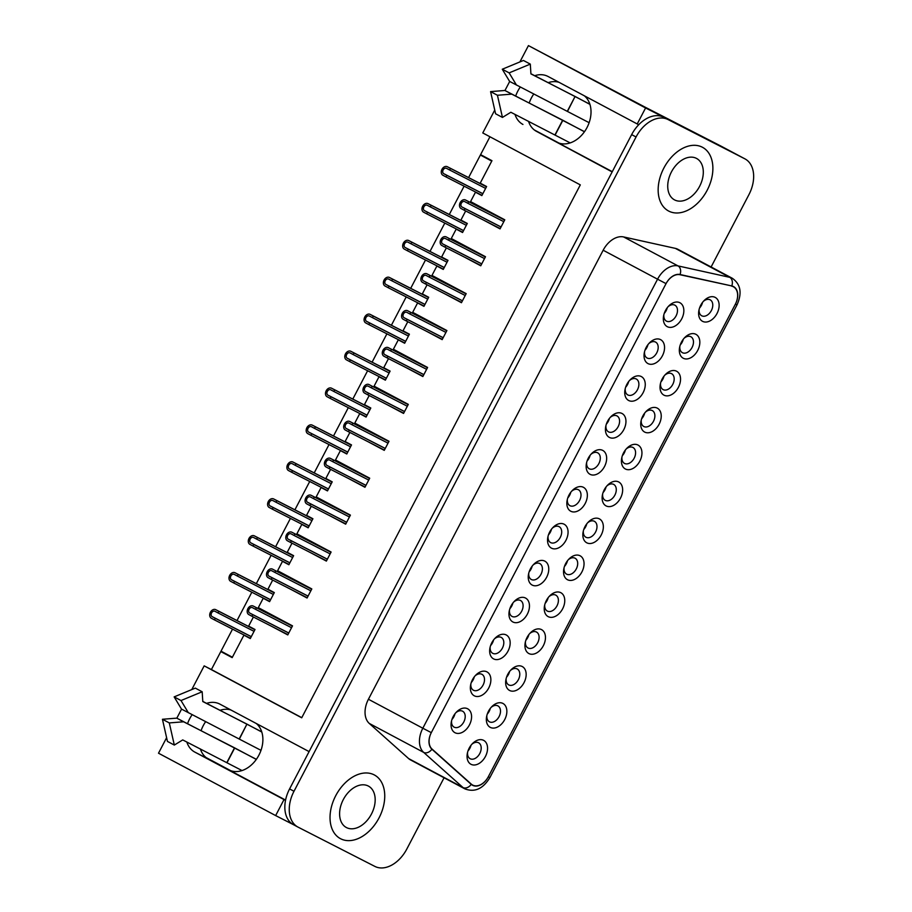 <?xml version="1.0" encoding="UTF-8"?>
<svg xmlns="http://www.w3.org/2000/svg" width="912" height="912" viewBox="0 0 912 912"><rect width="100%" height="100%" fill="white"/><g stroke="black" fill="none" stroke-linecap="round" stroke-linejoin="round"><path stroke-width="1.37" d="M681.709 318.869A13.532 9.12 -62 0 1 669.1 327.294A13.532 9.12 -62 0 1 663.64 315.666A13.532 9.12 -62 0 1 668.827 305.919A13.532 9.12 -62 0 1 681.446 303.878A13.532 9.12 -62 0 1 681.709 318.869M643.12 392.696A13.532 9.12 -62 0 1 630.5 401.12A13.532 9.12 -62 0 1 625.039 389.492A13.532 9.12 -62 0 1 630.226 379.745A13.532 9.12 -62 0 1 642.857 377.705A13.532 9.12 -62 0 1 643.12 392.696M604.519 466.522A13.532 9.12 -62 0 1 591.911 474.947A13.532 9.12 -62 0 1 586.45 463.319A13.532 9.12 -62 0 1 591.637 453.572A13.532 9.12 -62 0 1 604.257 451.531A13.532 9.12 -62 0 1 604.519 466.522M565.93 540.349A13.532 9.12 -62 0 1 553.31 548.773A13.532 9.12 -62 0 1 547.85 537.145A13.532 9.12 -62 0 1 553.037 527.398A13.532 9.12 -62 0 1 565.668 525.358A13.532 9.12 -62 0 1 565.93 540.349M527.33 614.175A13.532 9.12 -62 0 1 514.721 622.6A13.532 9.12 -62 0 1 509.261 610.972A13.532 9.12 -62 0 1 514.448 601.225A13.532 9.12 -62 0 1 527.068 599.184A13.532 9.12 -62 0 1 527.33 614.175M488.729 688.001A13.532 9.12 -62 0 1 476.121 696.426A13.532 9.12 -62 0 1 470.66 684.798A13.532 9.12 -62 0 1 475.847 675.051A13.532 9.12 -62 0 1 488.479 673.01A13.532 9.12 -62 0 1 488.729 688.001M717.003 313.523A13.532 9.12 -62 0 1 704.383 321.947A13.532 9.12 -62 0 1 698.923 310.319A13.532 9.12 -62 0 1 704.121 300.572A13.532 9.12 -62 0 1 716.741 298.543A13.532 9.12 -62 0 1 717.003 313.523M678.403 387.349A13.532 9.12 -62 0 1 665.794 395.774A13.532 9.12 -62 0 1 660.334 384.146A13.532 9.12 -62 0 1 665.521 374.399A13.532 9.12 -62 0 1 678.14 372.37A13.532 9.12 -62 0 1 678.403 387.349M639.814 461.176A13.532 9.12 -62 0 1 627.194 469.6A13.532 9.12 -62 0 1 621.733 457.972A13.532 9.12 -62 0 1 626.92 448.225A13.532 9.12 -62 0 1 639.551 446.196A13.532 9.12 -62 0 1 639.814 461.176M601.213 535.002A13.532 9.12 -62 0 1 588.605 543.427A13.532 9.12 -62 0 1 583.144 531.799A13.532 9.12 -62 0 1 588.331 522.052A13.532 9.12 -62 0 1 600.951 520.022A13.532 9.12 -62 0 1 601.213 535.002M562.624 608.828A13.532 9.12 -62 0 1 550.004 617.253A13.532 9.12 -62 0 1 544.544 605.625A13.532 9.12 -62 0 1 549.731 595.878A13.532 9.12 -62 0 1 562.362 593.837A13.532 9.12 -62 0 1 562.624 608.828M524.024 682.655A13.532 9.12 -62 0 1 511.404 691.079A13.532 9.12 -62 0 1 505.955 679.451A13.532 9.12 -62 0 1 511.142 669.704A13.532 9.12 -62 0 1 523.762 667.664A13.532 9.12 -62 0 1 524.024 682.655M485.423 756.481A13.532 9.12 -62 0 1 472.815 764.906A13.532 9.12 -62 0 1 467.354 753.278A13.532 9.12 -62 0 1 472.541 743.531A13.532 9.12 -62 0 1 485.161 741.49A13.532 9.12 -62 0 1 485.423 756.481M731.652 286.14A14.74 9.941 -62 0 1 733.396 286.778A14.74 9.941 -62 0 1 735.311 304.312L488.422 776.579A14.74 9.941 -62 0 1 472.644 785.061A14.74 9.941 -62 0 1 471.31 784.138L432.003 749.026A14.74 9.941 -62 0 1 431.41 732.427L665.931 283.837A14.74 9.941 -62 0 1 679.964 274.717L730.957 285.764M504.724 719.568A13.532 9.12 -62 0 1 492.115 727.993A13.532 9.12 -62 0 1 486.655 716.365A13.532 9.12 -62 0 1 491.842 706.618A13.532 9.12 -62 0 1 504.461 704.577A13.532 9.12 -62 0 1 504.724 719.568M543.324 645.742A13.532 9.12 -62 0 1 530.704 654.166A13.532 9.12 -62 0 1 525.244 642.538A13.532 9.12 -62 0 1 530.442 632.791A13.532 9.12 -62 0 1 543.062 630.751A13.532 9.12 -62 0 1 543.324 645.742M581.913 571.915A13.532 9.12 -62 0 1 569.305 580.34A13.532 9.12 -62 0 1 563.844 568.712A13.532 9.12 -62 0 1 569.031 558.965A13.532 9.12 -62 0 1 581.651 556.936A13.532 9.12 -62 0 1 581.913 571.915M620.513 498.089A13.532 9.12 -62 0 1 607.894 506.513A13.532 9.12 -62 0 1 602.433 494.885A13.532 9.12 -62 0 1 607.631 485.138A13.532 9.12 -62 0 1 620.251 483.109A13.532 9.12 -62 0 1 620.513 498.089M659.102 424.262A13.532 9.12 -62 0 1 646.494 432.687A13.532 9.12 -62 0 1 641.033 421.059A13.532 9.12 -62 0 1 646.22 411.312A13.532 9.12 -62 0 1 658.84 409.283A13.532 9.12 -62 0 1 659.102 424.262M697.703 350.436A13.532 9.12 -62 0 1 685.083 358.861A13.532 9.12 -62 0 1 679.634 347.233A13.532 9.12 -62 0 1 684.821 337.486A13.532 9.12 -62 0 1 697.441 335.456A13.532 9.12 -62 0 1 697.703 350.436M469.441 724.915A13.532 9.12 -62 0 1 456.821 733.339A13.532 9.12 -62 0 1 451.36 721.711A13.532 9.12 -62 0 1 456.547 711.964A13.532 9.12 -62 0 1 469.178 709.924A13.532 9.12 -62 0 1 469.441 724.915M508.03 651.088A13.532 9.12 -62 0 1 495.421 659.513A13.532 9.12 -62 0 1 489.961 647.885A13.532 9.12 -62 0 1 495.148 638.138A13.532 9.12 -62 0 1 507.767 636.097A13.532 9.12 -62 0 1 508.03 651.088M546.63 577.262A13.532 9.12 -62 0 1 534.01 585.686A13.532 9.12 -62 0 1 528.55 574.058A13.532 9.12 -62 0 1 533.748 564.311A13.532 9.12 -62 0 1 546.368 562.271A13.532 9.12 -62 0 1 546.63 577.262M585.219 503.435A13.532 9.12 -62 0 1 572.611 511.86A13.532 9.12 -62 0 1 567.15 500.232A13.532 9.12 -62 0 1 572.337 490.485A13.532 9.12 -62 0 1 584.957 488.444A13.532 9.12 -62 0 1 585.219 503.435M623.819 429.609A13.532 9.12 -62 0 1 611.2 438.034A13.532 9.12 -62 0 1 605.739 426.406A13.532 9.12 -62 0 1 610.937 416.659A13.532 9.12 -62 0 1 623.557 414.618A13.532 9.12 -62 0 1 623.819 429.609M662.408 355.783A13.532 9.12 -62 0 1 649.8 364.207A13.532 9.12 -62 0 1 644.339 352.579A13.532 9.12 -62 0 1 649.526 342.832A13.532 9.12 -62 0 1 662.158 340.792A13.532 9.12 -62 0 1 662.408 355.783M664.255 313.386A9.017 6.088 118 0 0 666.159 310.639A9.017 6.088 118 0 0 667.276 307.709M481.912 195.487L475.483 192.204L470.569 201.598L504.781 219.815L500.05 228.878L483.919 220.282L493.757 225.321M474.468 262.234L464.618 257.195L480.749 265.791L485.492 256.728L451.28 238.511L456.194 229.117L462.555 232.514L467.297 223.451L460.925 220.054L465.679 210.957L460.754 220.373M455.168 299.147L445.318 294.109L461.449 302.704L466.192 293.641L431.98 275.424L436.894 266.03L443.266 269.428L447.997 260.365L441.625 256.967L446.378 247.87L441.465 257.287M435.868 336.061L426.018 331.022L442.16 339.617L446.891 330.554L412.68 312.337L417.593 302.944L423.966 306.341L428.697 297.278L422.336 293.881L427.09 284.783L422.165 294.2M416.567 372.974L406.729 367.935L422.86 376.531L427.591 367.468L393.38 349.25L398.293 339.857L404.666 343.254L409.408 334.191L403.036 330.794L407.789 321.697L402.865 331.113M397.267 409.887L387.429 404.848L403.56 413.444L408.302 404.381L374.091 386.164L378.993 376.77L385.366 380.167L390.108 371.104L383.735 367.707L388.489 358.61L383.564 368.026M377.978 446.8L368.129 441.761L384.26 450.357L389.002 441.294L354.791 423.077L359.704 413.683L366.077 417.08L370.808 408.017L364.435 404.62L369.189 395.523L364.276 404.939M358.678 483.713L348.829 478.675L364.96 487.27L369.702 478.207L335.491 459.99L340.404 450.596L346.777 453.994L351.508 444.931L345.135 441.533L349.889 432.436L344.975 441.853M339.378 520.627L329.54 515.588L345.671 524.183L350.402 515.12L316.19 496.903L321.104 487.51L327.476 490.907L332.219 481.844L325.846 478.447L330.6 469.349L325.675 478.766M320.078 557.54L310.24 552.501L326.371 561.097L331.102 552.034L296.89 533.816L301.804 524.423L308.176 527.82L312.919 518.757L306.546 515.36L311.3 506.263L306.375 515.679M300.789 594.453L290.939 589.414L307.07 598.01L311.813 588.947L277.601 570.73L282.503 561.336L288.876 564.733L293.618 555.67L287.246 552.273L292 543.176L287.075 552.592M281.489 631.366L271.639 626.327L287.77 634.923L292.513 625.86L258.301 607.643L263.215 598.249L269.587 601.646L274.318 592.583L267.946 589.186L272.699 580.089L267.786 589.505M232.275 657.427L220.807 651.567L232.172 657.62L243.914 635.162L250.287 638.56L255.018 629.497L248.645 626.099L253.411 617.002L248.486 626.419M220.807 651.567L211.402 669.556L301.769 717.664M489.938 136.766L480.59 154.641L491.967 160.694L480.225 183.141L486.598 186.538L481.855 195.601L475.483 192.204M644.955 350.299A9.017 6.088 118 0 0 646.859 347.552A9.017 6.088 118 0 0 647.976 344.622M462.612 232.4L456.194 229.117M625.655 387.212A9.017 6.088 118 0 0 627.57 384.465A9.017 6.088 118 0 0 628.676 381.535M443.323 269.314L436.894 266.03M606.355 424.126A9.017 6.088 118 0 0 608.27 421.378A9.017 6.088 118 0 0 609.376 418.448M424.023 306.227L417.593 302.944M587.066 461.039A9.017 6.088 118 0 0 588.97 458.291A9.017 6.088 118 0 0 590.087 455.362M404.723 343.14L398.293 339.857M567.766 497.952A9.017 6.088 118 0 0 569.669 495.205A9.017 6.088 118 0 0 570.787 492.275M385.423 380.053L378.993 376.77M548.465 534.865A9.017 6.088 118 0 0 550.381 532.118A9.017 6.088 118 0 0 551.486 529.188M366.122 416.966L359.704 413.683M529.165 571.778A9.017 6.088 118 0 0 531.08 569.031A9.017 6.088 118 0 0 532.186 566.101M346.834 453.88L340.404 450.596M509.865 608.692A9.017 6.088 118 0 0 511.78 605.944A9.017 6.088 118 0 0 512.897 603.014M327.533 490.793L321.104 487.51M490.576 645.605A9.017 6.088 118 0 0 492.48 642.857A9.017 6.088 118 0 0 493.597 639.928M308.233 527.706L301.804 524.423M471.276 682.518A9.017 6.088 118 0 0 473.18 679.771A9.017 6.088 118 0 0 474.297 676.841M288.933 564.619L282.503 561.336M451.976 719.431A9.017 6.088 118 0 0 453.891 716.684A9.017 6.088 118 0 0 454.997 713.754M269.633 601.532L263.215 598.249M699.538 308.039A9.017 6.088 118 0 0 701.453 305.303A9.017 6.088 118 0 0 702.559 302.362M680.238 344.953A9.017 6.088 118 0 0 682.153 342.217A9.017 6.088 118 0 0 683.259 339.275M660.949 381.866A9.017 6.088 118 0 0 662.853 379.118A9.017 6.088 118 0 0 663.97 376.189M641.649 418.779A9.017 6.088 118 0 0 643.553 416.032A9.017 6.088 118 0 0 644.67 413.102M622.349 455.692A9.017 6.088 118 0 0 624.264 452.945A9.017 6.088 118 0 0 625.37 450.015M603.049 492.605A9.017 6.088 118 0 0 604.964 489.858A9.017 6.088 118 0 0 606.07 486.928M583.748 529.519A9.017 6.088 118 0 0 585.664 526.771A9.017 6.088 118 0 0 586.781 523.841M564.46 566.432A9.017 6.088 118 0 0 566.363 563.684A9.017 6.088 118 0 0 567.481 560.755M545.159 603.345A9.017 6.088 118 0 0 547.063 600.598A9.017 6.088 118 0 0 548.18 597.668M525.859 640.258A9.017 6.088 118 0 0 527.774 637.511A9.017 6.088 118 0 0 528.88 634.581M506.559 677.171A9.017 6.088 118 0 0 508.474 674.424A9.017 6.088 118 0 0 509.58 671.494M487.27 714.085A9.017 6.088 118 0 0 489.174 711.337A9.017 6.088 118 0 0 490.291 708.407M467.97 750.998A9.017 6.088 118 0 0 469.874 748.25A9.017 6.088 118 0 0 470.991 745.321M250.344 638.446L243.914 635.162M444.076 777.776L406.843 848.981A30.073 20.281 -62 0 1 374.855 866.4L298.121 827.161A30.073 20.281 -62 0 1 297.916 827.059A30.073 20.281 -62 0 1 293.995 791.274L636.063 136.971A30.073 20.281 -62 0 1 668.051 119.552L744.785 158.791A30.073 20.281 -62 0 1 744.99 158.893L740.578 156.545A30.073 20.281 118 0 0 740.373 156.442A30.073 20.281 -62 0 1 740.578 156.545A30.073 20.281 -62 0 1 740.772 156.647M645.582 107.969L720.776 146L643.861 106.51L528.436 45.6L645.582 107.969L637.226 123.952L638.731 124.727M206.591 703.346A27.064 19.984 -62.9 0 1 219.667 704.007A27.064 19.984 -62.9 0 1 219.883 704.121L309.088 751.613L612.146 171.935L536.484 131.362A27.064 19.984 117.1 0 1 528.515 121.285M285.524 800.36L284.008 799.585L275.652 815.579L293.607 824.756M191.771 689.586L204.174 665.863L301.712 717.79L580.306 184.885L482.779 132.947L494.749 110.056M275.652 815.579L158.506 753.209L166.611 737.705M176.825 718.177L181.556 709.126M186.835 742.015A27.064 19.984 -62.9 0 0 194.803 752.092L284.008 799.585M192.158 714.677A27.064 19.984 -62.9 0 0 187.564 723.672M637.226 123.952L548.021 76.46A27.064 19.984 -62.9 0 0 547.804 76.357A27.064 19.984 -62.9 0 0 534.728 75.685M520.285 87.028A27.064 19.984 -62.9 0 0 515.69 96.011M514.972 114.365A27.064 19.984 -62.9 0 0 522.941 124.442M504.952 90.516L509.694 81.464M519.897 61.936L528.436 45.6M612.283 171.661L556.833 142.147A27.064 19.984 -62.9 0 0 557.05 142.261A27.064 19.984 -62.9 0 0 586.12 129.173A27.064 19.984 -62.9 0 0 584.398 95.84M529.234 102.931A27.064 19.984 117.1 0 1 533.828 93.947M548.272 82.616A27.064 19.984 117.1 0 1 559.045 82.331M211.402 669.556L204.174 665.863M285.57 800.075L228.707 769.796A27.064 19.984 -62.9 0 0 228.923 769.91A27.064 19.984 -62.9 0 0 257.982 756.823A27.064 19.984 -62.9 0 0 256.272 723.49M194.803 752.092L208.346 759.023A27.064 19.984 117.1 0 1 200.378 748.946M201.107 730.592A27.064 19.984 117.1 0 1 205.69 721.609M220.134 710.266A27.064 19.984 117.1 0 1 230.907 709.992M230.793 770.708L206.18 757.61M558.919 143.059L534.307 129.949M471.812 744.317A9.017 6.088 -62 0 1 478.606 742.79A9.017 6.088 -62 0 1 479.78 753.529A9.017 6.088 -62 0 1 470.125 758.716A9.017 6.088 -62 0 1 467.594 752.24M491.112 707.404A9.017 6.088 -62 0 1 497.895 705.877A9.017 6.088 -62 0 1 499.081 716.615A9.017 6.088 -62 0 1 489.425 721.802A9.017 6.088 -62 0 1 486.894 715.327M510.412 670.491A9.017 6.088 -62 0 1 517.195 668.963A9.017 6.088 -62 0 1 518.369 679.702A9.017 6.088 -62 0 1 508.714 684.889A9.017 6.088 -62 0 1 506.194 678.414M529.712 633.578A9.017 6.088 -62 0 1 536.495 632.05A9.017 6.088 -62 0 1 537.67 642.789A9.017 6.088 -62 0 1 528.014 647.976A9.017 6.088 -62 0 1 525.483 641.501M549.001 596.665A9.017 6.088 -62 0 1 555.796 595.137A9.017 6.088 -62 0 1 556.97 605.876A9.017 6.088 -62 0 1 547.314 611.063A9.017 6.088 -62 0 1 544.783 604.588M568.301 559.751A9.017 6.088 -62 0 1 575.096 558.224A9.017 6.088 -62 0 1 576.27 568.963A9.017 6.088 -62 0 1 566.614 574.15A9.017 6.088 -62 0 1 564.083 567.674M587.602 522.838A9.017 6.088 -62 0 1 594.385 521.311A9.017 6.088 -62 0 1 595.57 532.049A9.017 6.088 -62 0 1 585.903 537.236A9.017 6.088 -62 0 1 583.384 530.761M606.902 485.925A9.017 6.088 -62 0 1 613.685 484.397A9.017 6.088 -62 0 1 614.859 495.136A9.017 6.088 -62 0 1 605.203 500.323A9.017 6.088 -62 0 1 602.672 493.848M626.191 449.012A9.017 6.088 -62 0 1 632.985 447.484A9.017 6.088 -62 0 1 634.159 458.223A9.017 6.088 -62 0 1 624.503 463.41A9.017 6.088 -62 0 1 621.973 456.935M645.491 412.099A9.017 6.088 -62 0 1 652.285 410.571A9.017 6.088 -62 0 1 653.459 421.31A9.017 6.088 -62 0 1 643.804 426.508A9.017 6.088 -62 0 1 641.273 420.022M664.791 375.185A9.017 6.088 -62 0 1 671.574 373.658A9.017 6.088 -62 0 1 672.76 384.397A9.017 6.088 -62 0 1 663.104 389.595A9.017 6.088 -62 0 1 660.573 383.108M684.091 338.272A9.017 6.088 -62 0 1 690.874 336.745A9.017 6.088 -62 0 1 692.048 347.483A9.017 6.088 -62 0 1 682.393 352.682A9.017 6.088 -62 0 1 679.873 346.195M703.391 301.359A9.017 6.088 -62 0 1 710.174 299.831A9.017 6.088 -62 0 1 711.349 310.57A9.017 6.088 -62 0 1 701.693 315.769A9.017 6.088 -62 0 1 699.162 309.282M455.818 712.751A9.017 6.088 -62 0 1 462.612 711.223A9.017 6.088 -62 0 1 463.786 721.962A9.017 6.088 -62 0 1 454.13 727.149A9.017 6.088 -62 0 1 451.6 720.674M475.118 675.838A9.017 6.088 -62 0 1 481.912 674.31A9.017 6.088 -62 0 1 483.086 685.049A9.017 6.088 -62 0 1 473.431 690.236A9.017 6.088 -62 0 1 470.9 683.761M494.418 638.924A9.017 6.088 -62 0 1 501.201 637.397A9.017 6.088 -62 0 1 502.387 648.136A9.017 6.088 -62 0 1 492.731 653.323A9.017 6.088 -62 0 1 490.2 646.847M513.718 602.011A9.017 6.088 -62 0 1 520.501 600.484A9.017 6.088 -62 0 1 521.675 611.222A9.017 6.088 -62 0 1 512.02 616.409A9.017 6.088 -62 0 1 509.5 609.934M533.018 565.098A9.017 6.088 -62 0 1 539.801 563.57A9.017 6.088 -62 0 1 540.976 574.309A9.017 6.088 -62 0 1 531.32 579.496A9.017 6.088 -62 0 1 528.789 573.021M552.307 528.185A9.017 6.088 -62 0 1 559.102 526.657A9.017 6.088 -62 0 1 560.276 537.396A9.017 6.088 -62 0 1 550.62 542.583A9.017 6.088 -62 0 1 548.089 536.108M571.607 491.272A9.017 6.088 -62 0 1 578.402 489.744A9.017 6.088 -62 0 1 579.576 500.483A9.017 6.088 -62 0 1 569.92 505.67A9.017 6.088 -62 0 1 567.389 499.195M590.908 454.358A9.017 6.088 -62 0 1 597.691 452.831A9.017 6.088 -62 0 1 598.876 463.57A9.017 6.088 -62 0 1 589.209 468.757A9.017 6.088 -62 0 1 586.69 462.281M610.208 417.445A9.017 6.088 -62 0 1 616.991 415.918A9.017 6.088 -62 0 1 618.165 426.656A9.017 6.088 -62 0 1 608.509 431.843A9.017 6.088 -62 0 1 605.99 425.368M629.497 380.532A9.017 6.088 -62 0 1 636.291 379.004A9.017 6.088 -62 0 1 637.465 389.743A9.017 6.088 -62 0 1 627.809 394.93A9.017 6.088 -62 0 1 625.279 388.455M648.797 343.619A9.017 6.088 -62 0 1 655.591 342.091A9.017 6.088 -62 0 1 656.765 352.83A9.017 6.088 -62 0 1 647.11 358.017A9.017 6.088 -62 0 1 644.579 351.542M668.097 306.706A9.017 6.088 -62 0 1 674.891 305.178A9.017 6.088 -62 0 1 676.066 315.917A9.017 6.088 -62 0 1 666.41 321.104A9.017 6.088 -62 0 1 663.879 314.629M232.526 629.132L221.012 651.168L232.389 657.221L243.994 635.003M285.969 622.782L258.301 607.643L263.294 598.09M305.269 585.869L277.601 570.73L282.595 561.176M324.569 548.956L296.89 533.816L301.895 524.263M343.87 512.042L316.19 496.903L321.184 487.35M363.158 475.129L335.491 459.99L340.484 450.437M382.459 438.216L354.791 423.077L359.784 413.524M401.759 401.303L374.091 386.164L379.084 376.61M421.059 364.39L393.38 349.25L398.384 339.697M440.359 327.476L412.68 312.337L417.673 302.784M459.648 290.563L431.98 275.424L436.973 265.871M478.948 253.65L451.28 238.511L456.274 228.958M498.248 216.737L470.569 201.598L475.574 192.044M480.054 183.46L491.75 161.093L480.385 155.04L468.586 177.601M237.017 620.559L251.826 592.219M256.318 583.646L271.126 555.305M275.606 546.733L290.426 518.392M294.907 509.819L309.715 481.479M314.207 472.906L329.015 444.566M333.507 435.993L348.316 407.653M352.796 399.08L367.616 370.739M372.096 362.167L386.905 333.826M391.396 325.253L406.205 296.913M410.696 288.34L425.505 260M429.997 251.427L444.805 223.087M449.285 214.514L464.105 186.173M281.398 631.526L287.827 634.809M300.698 594.613L307.127 597.896M319.998 557.699L326.428 560.983M339.298 520.786L345.728 524.069M358.598 483.873L365.017 487.156M377.887 446.96L384.317 450.243M397.187 410.047L403.617 413.341M416.488 373.133L422.917 376.428M435.788 336.22L442.206 339.515M455.077 299.307L461.506 302.602M474.377 262.394L480.806 265.688M493.677 225.481L500.107 228.775M491.853 160.9L480.385 155.04M306.694 503.846A4.811 3.557 117.1 0 1 305.771 497.941A4.811 3.557 117.1 0 1 311.117 495.296A4.811 3.557 117.1 0 1 311.152 495.319L314.298 496.994L313.454 498.59L310.319 496.915A3.01 2.223 -62.9 0 0 310.297 496.903A3.01 2.223 -62.9 0 0 306.956 498.556A3.01 2.223 -62.9 0 0 307.538 502.25L310.673 503.914L309.829 505.522L306.694 503.846M350.265 515.383L314.298 496.994M349.433 516.979L313.454 498.59M346.64 522.314L310.673 503.914M345.808 523.91L309.829 505.522M287.394 540.759A4.811 3.557 117.1 0 1 286.482 534.854A4.811 3.557 117.1 0 1 291.817 532.209A4.811 3.557 117.1 0 1 291.863 532.232L294.998 533.908L294.154 535.504L291.019 533.828A3.01 2.223 -62.9 0 0 290.996 533.816A3.01 2.223 -62.9 0 0 287.656 535.469A3.01 2.223 -62.9 0 0 288.238 539.163L291.373 540.827L290.54 542.435L287.394 540.759M330.965 552.296L294.998 533.908M330.133 553.892L294.154 535.504M327.34 559.227L291.373 540.827M326.507 560.823L290.54 542.435M268.105 577.672A4.811 3.557 117.1 0 1 267.182 571.767A4.811 3.557 117.1 0 1 272.517 569.122A4.811 3.557 117.1 0 1 272.563 569.145L275.698 570.821L274.865 572.417L271.719 570.741A3.01 2.223 -62.9 0 0 271.696 570.73A3.01 2.223 -62.9 0 0 268.367 572.383A3.01 2.223 -62.9 0 0 268.937 576.076L272.072 577.741L271.24 579.348L268.105 577.672M311.665 589.209L275.698 570.821M310.832 590.805L274.865 572.417M308.051 596.14L272.072 577.741M307.207 597.736L271.24 579.348M707.188 190.22A36.092 24.339 -62 0 1 673.546 212.713A36.092 24.339 -62 0 1 658.988 181.705A36.092 24.339 -62 0 1 672.828 155.713A36.092 24.339 -62 0 1 706.492 150.275A36.092 24.339 -62 0 1 707.188 190.22M379.05 817.882A36.092 24.339 -62 0 1 345.42 840.362A36.092 24.339 -62 0 1 330.862 809.354A36.092 24.339 -62 0 1 344.702 783.362A36.092 24.339 -62 0 1 378.355 777.936A36.092 24.339 -62 0 1 379.05 817.882M488.296 776.807L488.296 776.807A14.706 9.918 -62 0 1 472.564 785.278A14.706 9.918 -62 0 1 471.23 784.343L431.889 749.208A14.706 9.918 -62 0 1 431.296 732.644L666.045 283.621A14.706 9.918 -62 0 1 680.044 274.512L731.777 285.946A14.706 9.918 -62 0 1 733.522 286.585A14.706 9.918 -62 0 1 735.437 304.084L488.296 776.807L489.881 777.594C483.041 788.823 474.73 792.596 464.972 788.903L410.56 759.935A21.478 14.478 -62 0 1 408.622 758.579L369.28 723.433A21.478 14.478 -62 0 1 368.425 699.253L603.163 250.23A21.478 14.478 -62 0 1 623.614 236.938L675.347 248.372A21.478 14.478 -62 0 1 677.878 249.295L732.29 278.263A21.478 14.478 -62 0 0 729.748 277.339L675.347 248.372M744.99 158.893A30.073 20.281 -62 0 1 748.912 194.678L711.109 266.988M293.71 824.813A30.073 20.281 -62 0 1 293.504 824.71A30.073 20.281 -62 0 1 289.583 788.926L631.651 134.623A30.073 20.281 -62 0 1 663.64 117.203L744.785 158.791M215.756 609.683A4.811 3.557 -62.9 0 0 215.722 609.661A4.811 3.557 -62.9 0 0 210.387 612.305A4.811 3.557 -62.9 0 0 211.299 618.211L214.445 619.886L215.278 618.29L212.143 616.615A3.01 2.223 117.1 0 1 211.561 612.921A3.01 2.223 117.1 0 1 214.901 611.268A3.01 2.223 117.1 0 1 214.924 611.291L218.059 612.955L218.903 611.359L215.756 609.683L254.915 629.702L215.722 609.661M250.424 638.286L214.445 619.886M251.256 636.69L215.278 618.29M254.049 631.355L218.059 612.955M254.881 629.759L218.903 611.359M260.992 750.337L181.499 709.091L174.146 696.882L195.316 688.115L202.179 691.775L202.795 701.545L246.935 724.117L239.275 738.777M202.783 701.396L261.744 731.869M239.468 738.88L246.935 724.117M247.129 724.219L261.79 732.028M242.033 770.56L182.731 739.917L174.317 745.07L169.301 722.92L183.62 721.791L176.757 718.143L256.375 759.32M227.065 762.592L234.726 747.931L256.306 759.422M183.62 721.791L234.544 747.829L226.883 762.489M174.317 745.07L167.455 741.422L162.439 719.272L176.757 718.143M169.301 722.92L162.439 719.272M188.362 712.739L181.009 700.541L202.179 691.775M181.009 700.541L174.146 696.882M589.129 122.687L509.626 81.43L502.273 69.232L523.442 60.466L530.305 64.114L530.921 73.895L575.073 96.467L567.401 111.127M530.909 73.735L589.87 104.207M567.595 111.218L575.073 96.467M575.255 96.558L589.916 104.367M570.171 142.899L510.857 112.267L502.444 117.42L497.439 95.258L511.757 94.141L504.895 90.482L584.501 131.67M555.191 134.93L562.864 120.281L584.432 131.761M511.757 94.141L562.67 120.179L555.009 134.839M502.444 117.42L495.581 113.761L490.576 91.61L504.895 90.482M497.439 95.258L490.576 91.61M516.488 85.09L509.135 72.88L530.305 64.114M509.135 72.88L502.273 69.232M335.719 795.72A36.092 24.339 118 0 0 330.862 809.354A36.092 24.339 118 0 0 357.265 838.937A36.092 24.339 118 0 0 383.975 788.755A36.092 24.339 118 0 0 344.702 783.362A36.092 24.339 118 0 0 335.719 795.72M343.3 799.596A23.461 15.823 -62 0 1 368.414 786.087A23.461 15.823 -62 0 1 371.355 814.234A23.461 15.823 -62 0 1 346.355 827.515A23.461 15.823 -62 0 1 343.3 799.596M663.856 168.07A36.092 24.339 118 0 0 658.988 181.705A36.092 24.339 118 0 0 685.391 211.288A36.092 24.339 118 0 0 712.112 161.093A36.092 24.339 118 0 0 672.828 155.713A36.092 24.339 118 0 0 663.856 168.07M671.426 171.946A23.461 15.823 -62 0 1 696.551 158.437A23.461 15.823 -62 0 1 699.481 186.584A23.461 15.823 -62 0 1 674.492 199.865A23.461 15.823 -62 0 1 671.426 171.946M248.805 614.585A4.811 3.557 117.1 0 1 247.882 608.68A4.811 3.557 117.1 0 1 253.228 606.035A4.811 3.557 117.1 0 1 253.262 606.058L256.397 607.723L255.565 609.33L252.43 607.654A3.01 2.223 -62.9 0 0 252.407 607.643A3.01 2.223 -62.9 0 0 249.067 609.296A3.01 2.223 -62.9 0 0 249.637 612.989L252.772 614.654L251.94 616.261L248.805 614.585M292.376 626.122L256.397 607.723M291.532 627.718L255.565 609.33M288.751 633.053L252.772 614.654M287.918 634.649L251.94 616.261M235.057 572.77A4.811 3.557 -62.9 0 0 235.022 572.747A4.811 3.557 -62.9 0 0 229.676 575.392A4.811 3.557 -62.9 0 0 230.599 581.297L233.734 582.973L234.578 581.377L231.431 579.701A3.01 2.223 117.1 0 1 230.861 576.008A3.01 2.223 117.1 0 1 234.202 574.355A3.01 2.223 117.1 0 1 234.224 574.378L237.359 576.042L238.192 574.446L235.057 572.77L274.204 592.789L235.022 572.747M269.724 601.373L233.734 582.973M270.556 599.777L234.578 581.377M273.349 594.442L237.359 576.042M274.181 592.846L238.192 574.446M254.357 535.857A4.811 3.557 -62.9 0 0 254.323 535.846A4.811 3.557 -62.9 0 0 248.976 538.479A4.811 3.557 -62.9 0 0 249.899 544.384L253.034 546.06L253.867 544.464L250.732 542.788A3.01 2.223 117.1 0 1 250.162 539.095A3.01 2.223 117.1 0 1 253.502 537.442A3.01 2.223 117.1 0 1 253.525 537.464L256.66 539.129L257.492 537.533L254.357 535.857L293.504 555.875L254.323 535.846M289.024 564.46L253.034 546.06M289.856 562.864L253.867 544.464M292.638 557.528L256.66 539.129M293.482 555.932L257.492 537.533M273.657 498.944A4.811 3.557 -62.9 0 0 273.611 498.932A4.811 3.557 -62.9 0 0 268.276 501.566A4.811 3.557 -62.9 0 0 269.2 507.471L272.335 509.147L273.167 507.551L270.032 505.875A3.01 2.223 117.1 0 1 269.462 502.181A3.01 2.223 117.1 0 1 272.791 500.528A3.01 2.223 117.1 0 1 272.813 500.551L275.96 502.216L276.792 500.62L273.657 498.944L312.805 518.962L273.611 498.932M308.313 527.546L272.335 509.147M309.157 525.95L273.167 507.551M311.938 520.615L275.96 502.216M312.782 519.019L276.792 500.62M292.957 462.031A4.811 3.557 -62.9 0 0 292.912 462.019A4.811 3.557 -62.9 0 0 287.576 464.653A4.811 3.557 -62.9 0 0 288.488 470.558L291.635 472.234L292.467 470.638L289.332 468.962A3.01 2.223 117.1 0 1 288.751 465.268A3.01 2.223 117.1 0 1 292.091 463.615A3.01 2.223 117.1 0 1 292.114 463.638L295.249 465.302L296.092 463.706L292.957 462.031L332.105 482.049L292.912 462.019M327.613 490.633L291.635 472.234M328.457 489.037L292.467 470.638M331.238 483.702L295.249 465.302M332.071 482.106L296.092 463.706M325.994 466.933A4.811 3.557 117.1 0 1 325.071 461.027A4.811 3.557 117.1 0 1 330.418 458.383A4.811 3.557 117.1 0 1 330.452 458.405L333.587 460.081L332.755 461.677L329.62 460.001A3.01 2.223 -62.9 0 0 329.597 459.99A3.01 2.223 -62.9 0 0 326.257 461.643A3.01 2.223 -62.9 0 0 326.827 465.337L329.973 467.001L329.129 468.608L325.994 466.933M369.565 478.469L333.587 460.081M368.722 480.065L332.755 461.677M365.94 485.401L329.973 467.001M365.108 486.997L329.129 468.608M345.295 430.019A4.811 3.557 117.1 0 1 344.371 424.114A4.811 3.557 117.1 0 1 349.718 421.469A4.811 3.557 117.1 0 1 349.752 421.492L352.887 423.168L352.055 424.764L348.92 423.088A3.01 2.223 -62.9 0 0 348.886 423.077A3.01 2.223 -62.9 0 0 345.557 424.73A3.01 2.223 -62.9 0 0 346.127 428.423L349.262 430.088L348.43 431.695L345.295 430.019M388.865 441.556L352.887 423.168M388.022 443.152L352.055 424.764M385.24 448.487L349.262 430.088M384.397 450.083L348.43 431.695M364.595 393.106A4.811 3.557 117.1 0 1 363.671 387.201A4.811 3.557 117.1 0 1 369.007 384.556A4.811 3.557 117.1 0 1 369.052 384.579L372.187 386.255L371.355 387.851L368.209 386.175A3.01 2.223 -62.9 0 0 368.186 386.164A3.01 2.223 -62.9 0 0 364.846 387.817A3.01 2.223 -62.9 0 0 365.427 391.51L368.562 393.175L367.73 394.782L364.595 393.106M408.154 404.643L372.187 386.255M407.322 406.239L371.355 387.851M404.54 411.574L368.562 393.175M403.697 413.17L367.73 394.782M312.246 425.117A4.811 3.557 -62.9 0 0 312.212 425.106A4.811 3.557 -62.9 0 0 306.865 427.739A4.811 3.557 -62.9 0 0 307.789 433.645L310.924 435.32L311.767 433.724L308.632 432.049A3.01 2.223 117.1 0 1 308.051 428.355A3.01 2.223 117.1 0 1 311.391 426.702A3.01 2.223 117.1 0 1 311.414 426.725L314.549 428.389L315.392 426.793L312.246 425.117L351.405 445.136L312.212 425.106M346.913 453.72L310.924 435.32M347.746 452.124L311.767 433.724M350.539 446.789L314.549 428.389M351.371 445.193L315.392 426.793M331.546 388.204A4.811 3.557 -62.9 0 0 331.512 388.193A4.811 3.557 -62.9 0 0 326.165 390.826A4.811 3.557 -62.9 0 0 327.089 396.731L330.224 398.407L331.067 396.811L327.921 395.135A3.01 2.223 117.1 0 1 327.351 391.442A3.01 2.223 117.1 0 1 330.691 389.789A3.01 2.223 117.1 0 1 330.714 389.812L333.849 391.476L334.681 389.88L331.546 388.204L370.694 408.223L331.512 388.193M366.214 416.807L330.224 398.407M367.046 415.211L331.067 396.811M369.839 409.876L333.849 391.476M370.671 408.28L334.681 389.88M350.846 351.291A4.811 3.557 -62.9 0 0 350.812 351.28A4.811 3.557 -62.9 0 0 345.466 353.913A4.811 3.557 -62.9 0 0 346.389 359.818L349.524 361.494L350.356 359.898L347.221 358.222A3.01 2.223 117.1 0 1 346.651 354.529A3.01 2.223 117.1 0 1 349.98 352.887A3.01 2.223 117.1 0 1 350.014 352.898L353.149 354.563L353.981 352.967L350.846 351.291L389.994 371.309L350.812 351.28M385.514 379.894L349.524 361.494M386.346 378.298L350.356 359.898M389.128 372.962L353.149 354.563M389.971 371.366L353.981 352.967M383.884 356.193A4.811 3.557 117.1 0 1 382.972 350.288A4.811 3.557 117.1 0 1 388.307 347.643A4.811 3.557 117.1 0 1 388.341 347.666L391.487 349.342L390.644 350.938L387.509 349.262A3.01 2.223 -62.9 0 0 387.486 349.25A3.01 2.223 -62.9 0 0 384.146 350.903A3.01 2.223 -62.9 0 0 384.727 354.597L387.862 356.261L387.03 357.869L383.884 356.193M427.454 367.73L391.487 349.342M426.622 369.326L390.644 350.938M423.829 374.661L387.862 356.261M422.997 376.257L387.03 357.869M403.184 319.28A4.811 3.557 117.1 0 1 402.26 313.375A4.811 3.557 117.1 0 1 407.607 310.73A4.811 3.557 117.1 0 1 407.641 310.753L410.776 312.428L409.944 314.024L406.809 312.349A3.01 2.223 -62.9 0 0 406.786 312.337A3.01 2.223 -62.9 0 0 403.446 313.99A3.01 2.223 -62.9 0 0 404.016 317.684L407.162 319.348L406.319 320.956L403.184 319.28M446.755 330.817L410.776 312.428M445.922 332.413L409.944 314.024M443.129 337.748L407.162 319.348M442.297 339.344L406.319 320.956M422.484 282.367A4.811 3.557 117.1 0 1 421.561 276.461A4.811 3.557 117.1 0 1 426.907 273.817A4.811 3.557 117.1 0 1 426.941 273.839L430.076 275.515L429.244 277.111L426.109 275.435A3.01 2.223 -62.9 0 0 426.086 275.424A3.01 2.223 -62.9 0 0 422.746 277.077A3.01 2.223 -62.9 0 0 423.316 280.771L426.451 282.435L425.619 284.042L422.484 282.367M466.055 293.903L430.076 275.515M465.211 295.499L429.244 277.111M462.43 300.835L426.451 282.435M461.597 302.431L425.619 284.042M441.784 245.453A4.811 3.557 117.1 0 1 440.861 239.548A4.811 3.557 117.1 0 1 446.196 236.903A4.811 3.557 117.1 0 1 446.242 236.926L449.377 238.602L448.544 240.198L445.398 238.522A3.01 2.223 -62.9 0 0 445.375 238.511A3.01 2.223 -62.9 0 0 442.046 240.164A3.01 2.223 -62.9 0 0 442.616 243.857L445.751 245.522L444.919 247.129L441.784 245.453M485.344 256.99L449.377 238.602M484.511 258.586L448.544 240.198M481.73 263.921L445.751 245.522M480.886 265.517L444.919 247.129M461.073 208.54A4.811 3.557 117.1 0 1 460.161 202.635A4.811 3.557 117.1 0 1 465.496 199.99A4.811 3.557 117.1 0 1 465.542 200.013L468.677 201.689L467.833 203.285L464.698 201.609A3.01 2.223 -62.9 0 0 464.675 201.598A3.01 2.223 -62.9 0 0 461.335 203.251A3.01 2.223 -62.9 0 0 461.917 206.944L465.052 208.609L464.219 210.216L461.073 208.54M504.644 220.077L468.677 201.689M503.812 221.673L467.833 203.285M501.03 227.008L465.052 208.609M500.186 228.604L464.219 210.216M370.147 314.378A4.811 3.557 -62.9 0 0 370.101 314.366A4.811 3.557 -62.9 0 0 364.766 317A4.811 3.557 -62.9 0 0 365.689 322.905L368.824 324.581L369.656 322.985L366.521 321.309A3.01 2.223 117.1 0 1 365.94 317.615A3.01 2.223 117.1 0 1 369.28 315.974A3.01 2.223 117.1 0 1 369.303 315.985L372.449 317.65L373.282 316.054L370.147 314.378L409.294 334.396L370.101 314.366M404.803 342.98L368.824 324.581M405.646 341.384L369.656 322.985M408.428 336.049L372.449 317.65M409.271 334.453L373.282 316.054M389.435 277.465A4.811 3.557 -62.9 0 0 389.401 277.453A4.811 3.557 -62.9 0 0 384.066 280.087A4.811 3.557 -62.9 0 0 384.978 285.992L388.124 287.668L388.957 286.072L385.822 284.396A3.01 2.223 117.1 0 1 385.24 280.702A3.01 2.223 117.1 0 1 388.58 279.061A3.01 2.223 117.1 0 1 388.603 279.072L391.738 280.736L392.582 279.14L389.435 277.465L428.594 297.483L389.401 277.453M424.103 306.067L388.124 287.668M424.946 304.471L388.957 286.072M427.728 299.136L391.738 280.736M428.56 297.54L392.582 279.14M408.736 240.551A4.811 3.557 -62.9 0 0 408.701 240.54A4.811 3.557 -62.9 0 0 403.355 243.173A4.811 3.557 -62.9 0 0 404.278 249.079L407.413 250.754L408.257 249.158L405.11 247.483A3.01 2.223 117.1 0 1 404.54 243.789A3.01 2.223 117.1 0 1 407.881 242.147A3.01 2.223 117.1 0 1 407.903 242.159L411.038 243.823L411.871 242.227L408.736 240.551L447.883 260.57L408.701 240.54M443.403 269.154L407.413 250.754M444.235 267.558L408.257 249.158M447.028 262.223L411.038 243.823M447.86 260.627L411.871 242.227M428.036 203.638A4.811 3.557 -62.9 0 0 428.002 203.627A4.811 3.557 -62.9 0 0 422.655 206.26A4.811 3.557 -62.9 0 0 423.578 212.177L426.713 213.841L427.546 212.245L424.411 210.569A3.01 2.223 117.1 0 1 423.841 206.876A3.01 2.223 117.1 0 1 427.181 205.234A3.01 2.223 117.1 0 1 427.204 205.246L430.339 206.91L431.171 205.314L428.036 203.638L467.183 223.657L428.002 203.627M462.703 232.241L426.713 213.841M463.535 230.645L427.546 212.245M466.328 225.31L430.339 206.91M467.161 223.714L431.171 205.314M447.336 166.725A4.811 3.557 -62.9 0 0 447.29 166.714A4.811 3.557 -62.9 0 0 441.955 169.347A4.811 3.557 -62.9 0 0 442.879 175.264L446.014 176.928L446.846 175.332L443.711 173.656A3.01 2.223 117.1 0 1 443.141 169.963A3.01 2.223 117.1 0 1 446.47 168.321A3.01 2.223 117.1 0 1 446.492 168.332L449.639 169.997L450.471 168.401L447.336 166.725L486.484 186.743L447.29 166.714M482.003 195.328L446.014 176.928M482.836 193.732L446.846 175.332M485.617 188.396L449.639 169.997M486.461 186.8L450.471 168.401M471.31 784.138L470.524 783.716M432.003 749.026L431.353 748.684M679.964 274.717L679.372 274.398M311.117 495.296L350.288 515.337L311.152 495.319M346.674 522.257L307.538 502.25M330.999 552.25L291.863 532.232L330.999 552.25M327.374 559.17L288.238 539.163M308.074 596.083L268.937 576.076M668.051 119.552L663.64 117.203M636.063 136.971L631.651 134.623M293.995 791.274L289.583 788.926M735.437 304.084L737.021 304.87C742.277 293.048 740.704 284.179 732.29 278.263M464.972 788.903A21.478 14.478 -62 0 1 463.022 787.546L408.622 758.579M471.23 784.343A6.772 4.936 -48.2 0 1 463.022 787.546L423.681 752.4L369.28 723.433M431.889 749.208A6.772 4.936 -48.2 0 1 423.681 752.4A21.478 14.478 -62 0 1 422.826 728.221L368.425 699.253M431.296 732.644L422.826 728.221L657.563 279.197L603.163 250.23M666.045 283.621L657.563 279.197A21.478 14.478 -62 0 1 678.015 265.905L623.614 236.938M680.044 274.512A6.772 4.913 -77.5 0 0 678.015 265.905L729.748 277.339A6.772 4.913 -77.5 0 1 731.777 285.946M251.29 636.633L212.143 616.615M253.228 606.035L292.399 626.065L253.262 606.058M288.773 632.996L249.637 612.989M270.59 599.72L231.431 579.701M289.879 562.807L250.732 542.788M309.179 525.893L270.032 505.875M328.48 488.98L289.332 468.962M369.588 478.424L330.452 458.405L369.588 478.424M365.963 485.344L326.827 465.337M349.718 421.469L388.888 441.511L349.752 421.492M385.263 448.43L346.127 428.423M404.563 411.517L365.427 391.51M347.78 452.067L308.632 432.049M367.08 415.154L327.921 395.135M386.369 378.241L347.221 358.222M388.307 347.643L427.489 367.684L388.341 347.666M423.863 374.604L384.727 354.597M407.607 310.73L446.777 330.771L407.641 310.753M443.164 337.691L404.016 317.684M466.078 293.858L426.941 273.839L466.078 293.858M462.452 300.778L423.316 280.771M481.753 263.864L442.616 243.857M504.678 220.031L465.542 200.013L504.678 220.031M501.053 226.951L461.917 206.944M405.669 341.327L366.521 321.309M424.969 304.414L385.822 284.396M444.269 267.501L405.11 247.483M463.558 230.588L424.411 210.569M482.858 193.675L443.711 173.656M740.578 156.545L720.97 146.102M733.396 286.778L731.88 285.969M472.644 785.061L471.139 784.263M489.881 777.594L737.021 304.87M297.916 827.059L293.504 824.71"/></g></svg>
